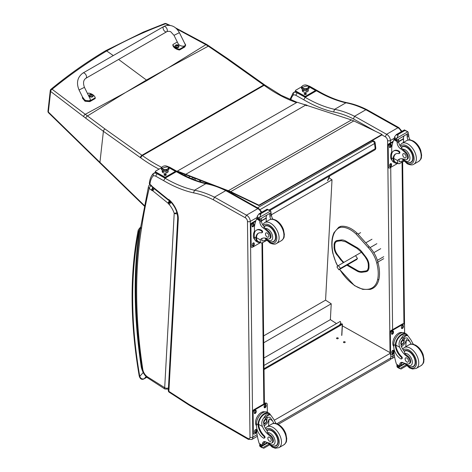 <?xml version="1.0" encoding="UTF-8"?>
<svg xmlns="http://www.w3.org/2000/svg" width="472" height="472" viewBox="0 0 472 472"><rect width="100%" height="100%" fill="white"/><g stroke="black" fill="none" stroke-linecap="round" stroke-linejoin="round"><path stroke-width="0.71" d="M167.436 68.322L147.069 80.494A80.199 46.303 -120 0 1 146.438 80.045L168.132 67.939L205.875 44.663L176.764 28.951M297.065 102.318L281.164 95.297L264.662 84.901A2 1.015 125.4 0 0 263.665 85.001L141.96 155.27L104.973 128.962L85.255 114.301L125.399 92.612L146.438 80.045L118.602 59.437M113.268 55.578L106.684 50.946L105.551 50.758L143.346 32.096L164.675 23.6A2 1.18 69.2 0 1 164.675 23.6A2 1.18 69.2 0 1 165.548 23.765A2 0.944 -65.8 0 1 166.203 23.647A2 0.944 -65.8 0 1 166.221 23.653M105.527 50.769L105.539 50.769C86.942 61.814 68.764 74.635 51 89.232A2 1.109 51 0 1 52.109 89.255A2 1.286 129.1 0 0 50.646 91.444L83.662 116.625A78.275 35.542 56.6 0 1 85.81 118.248L103.397 131.31L140.385 157.613A78.051 45.064 60 0 1 140.827 157.937A143.718 82.972 -120 0 0 159.023 169.147M307.437 105.586L307.414 105.557A2 0.661 135.7 0 0 306.487 105.728A2 1.156 -120 0 0 305.567 105.156A2 1.44 -77.2 0 1 306.422 105.002L303.142 104.188M209.243 46.049A2 0.956 123.1 0 0 209.226 46.032A2 0.956 123.1 0 0 208.294 46.179L205.875 44.663A2 1.003 121 0 1 206.795 44.515L175.649 27.925M104.973 128.962A2 1.015 -54.6 0 0 103.397 131.31L99.934 162.338L48.35 112.011A2 1.109 135.6 0 0 48.533 112.755L48.533 112.755A2 1.109 135.6 0 0 48.557 112.778M82.919 73.054L163.695 26.55A3.003 1.729 60.1 0 1 163.873 26.473A3.003 1.729 60.1 0 1 166.775 28.432A3.003 1.729 60.1 0 1 166.693 31.754A3.003 1.729 60.1 0 1 166.522 31.831A3.003 1.729 60.1 0 1 163.613 29.872A3.003 1.729 60.1 0 1 163.695 26.55A3.003 1.729 60.1 0 1 163.873 26.473A3.003 1.729 60.1 0 1 166.775 28.432A3.003 1.729 60.1 0 1 166.693 31.754L85.916 78.258A3.003 1.729 60.1 0 0 85.998 74.936A3.003 1.729 60.1 0 0 83.09 72.971A3.003 1.729 60.1 0 0 82.919 73.054C77.396 77.201 76.11 82.848 79.06 89.999L84.441 87.338L90.069 98.713C91.775 101.84 84.523 101.38 83.149 98.276L79.06 89.999M87.574 93.668L88.594 93.084A8.254 5.257 -174.2 0 1 95.255 97.787L89.94 100.849L85.113 100.501L82.523 97.008M82.458 97.309L82.382 98.076L85.037 101.268L89.863 101.616L95.179 98.554L95.255 97.787M184.298 42.598L185.708 45.017L184.888 46.185L179.572 49.247A8.254 5.257 -174.2 0 1 172.911 44.539L177.307 42.008M174.009 35.335L178.103 43.613C179.472 46.716 186.723 47.182 185.018 44.055L179.389 32.674L174.009 35.335L170.87 31.913C170.575 31.294 167.536 31.069 166.693 31.754M172.911 44.539L172.835 45.306A8.254 5.257 5.8 0 0 179.496 50.014L184.812 46.952L185.708 45.017M179.572 49.247L179.496 50.014M93.173 95.899A1.971 1.257 -174.2 0 1 93.173 96.04A1.971 1.257 -174.2 0 1 91.09 97.09A1.971 1.257 -174.2 0 1 89.255 95.645A1.971 1.257 -174.2 0 1 89.285 95.503M89.468 94.913A1.971 1.257 5.8 0 0 89.285 95.362L89.916 94.477A1.894 1.209 -174.2 0 1 90.099 94.388L89.916 94.477A1.894 1.209 -174.2 0 0 89.916 96.188A1.894 1.209 -174.2 0 0 92.589 96.353A1.894 1.209 -174.2 0 0 92.6 94.636A1.894 1.209 -174.2 0 1 92.6 94.636L93.202 95.757A1.971 1.257 5.8 0 0 93.108 95.279M91.922 95.48A0.973 0.619 -174.2 0 0 92.07 95.391L92.123 95.403A2.561 1.611 -115.8 0 0 91.786 95.02L91.792 94.671A2.561 1.156 -51.2 0 1 92.129 94.577A1.044 0.667 5.8 0 0 91.951 94.453A2.561 1.451 121.3 0 0 91.592 94.53L91.049 94.494A2.561 1.617 -116.2 0 0 90.665 94.376L90.712 94.435A0.973 0.619 -174.2 0 0 90.583 94.506M91.745 95.285L91.792 94.671M90.665 94.376A1.044 0.667 5.8 0 0 90.488 94.477A2.561 1.322 56.6 0 1 90.848 94.612L90.848 94.96A2.561 1.44 121 0 0 90.482 95.303A1.044 0.667 5.8 0 0 90.659 95.427A2.561 1.162 -50.9 0 1 91.043 95.102L91.592 95.132A2.561 1.333 56.2 0 1 91.946 95.509A1.044 0.667 5.8 0 0 92.123 95.403M90.848 94.612L90.836 95.261M90.836 95.226L90.83 95.645M178.912 46.539A1.971 1.257 -174.2 0 1 178.912 46.681A1.971 1.257 -174.2 0 1 176.829 47.737A1.971 1.257 -174.2 0 1 174.994 46.285A1.971 1.257 -174.2 0 1 175.023 46.144M178.912 46.681L178.333 45.282A1.894 1.209 -174.2 0 1 178.327 46.993A1.894 1.209 -174.2 0 1 175.655 46.828A1.894 1.209 -174.2 0 1 175.667 45.117A1.894 1.209 -174.2 0 1 175.838 45.029L175.023 46.002A1.971 1.257 5.8 0 0 176.858 47.448A1.971 1.257 5.8 0 0 178.941 46.398A1.971 1.257 5.8 0 0 178.847 45.92M177.661 46.12A0.973 0.619 -174.2 0 0 177.808 46.032L177.861 46.049A2.561 1.611 -115.8 0 0 177.525 45.66L177.531 45.312A2.561 1.156 -51.2 0 1 177.867 45.218A1.044 0.667 5.8 0 0 177.69 45.1A2.561 1.451 121.3 0 0 177.33 45.17L176.788 45.135A2.561 1.617 -116.2 0 0 176.404 45.017L176.451 45.076A0.973 0.619 -174.2 0 0 176.322 45.147M177.484 45.926L177.531 45.312M176.404 45.017A1.044 0.667 5.8 0 0 176.227 45.117A2.561 1.322 56.6 0 1 176.587 45.253L176.581 45.601A2.561 1.44 121 0 0 176.221 45.943A1.044 0.667 5.8 0 0 176.398 46.067A2.561 1.162 -50.9 0 1 176.782 45.743L177.33 45.778A2.561 1.333 56.2 0 1 177.684 46.15A1.044 0.667 5.8 0 0 177.861 46.049M176.587 45.253L176.575 45.908M176.575 45.867L176.569 46.285M371.777 140.762L372.933 141.228A2 1.316 -68.2 0 1 373.895 141.11L372.29 140.467M375.134 142.721A2 0.968 173 0 1 374.55 143.529L375.187 148.745A2 0.968 -7 0 0 375.777 147.937L375.134 142.721A2 2 0 0 0 373.895 141.11M269.028 210.034L375.187 148.745A2 1.156 60 0 1 374.792 149.919A2 2 0 0 0 375.777 147.937M257.559 207.839L372.933 141.228A2 1.156 60 0 1 374.55 143.529L260.196 209.544M263.978 365.458L340.277 321.408L340.861 323.072L339.421 325.173M341.846 335.262L342.442 324.175A0.496 0.301 -176.9 0 0 342.294 323.945L341.592 323.922L264.013 368.709L339.108 325.35M329.002 177.832L332.011 179.779L325.574 300.145L331.226 303.797L330.376 319.632L336.495 323.591M332.011 179.779L271.483 214.725M263.889 358.024L330.376 319.632M263.712 342.778L331.226 303.797M263.63 335.905L325.574 300.145M338.017 337.928A0.873 0.501 179.3 0 1 338.276 338.276A0.873 0.501 179.3 0 1 337.403 338.784A0.873 0.501 179.3 0 1 336.524 338.294A0.873 0.501 179.3 0 1 337.061 337.828A0.873 0.501 179.3 0 1 338.017 337.928M344.943 341.817A0.873 0.501 179.3 0 1 345.203 342.165A0.873 0.501 179.3 0 1 344.33 342.672A0.873 0.501 179.3 0 1 343.451 342.188A0.873 0.501 179.3 0 1 343.988 341.716A0.873 0.501 179.3 0 1 344.943 341.817M278.203 424.363L389.972 359.835A4 2.313 -120 0 0 390.804 357.959L276.816 423.767M390.031 352.619L342.637 325.999L342.336 326.17M390.763 354.566L390.804 357.959M274.291 420.257L390.037 353.428M351.475 119.953A32.019 18.538 60.1 0 1 353.805 120.926L382.031 134.431L258.921 205.172L230.69 191.667A32.019 18.538 60.1 0 0 228.359 190.7L351.475 119.953L297.177 102.247L177.366 171.094L217.043 186.375M220.931 187.868L227.191 190.281L227.256 190.723L226.654 190.487M211.427 184.623L186.475 175.018M185.325 174.575L177.431 171.537L177.366 171.094M382.031 134.431L382.06 134.856L258.951 205.597L230.737 192.104A32.019 18.538 60.1 0 0 228.413 191.13L227.256 190.723M258.921 205.172L258.951 205.597M228.359 190.7L227.191 190.281M356.926 259.382L338.896 269.795L340.406 268.397L338.448 265.524L336.937 266.916L338.896 269.795M361.41 252.26L338.448 265.524M355.676 255.859L357.499 258.526L340.406 268.397M350.301 262.933L351.841 261.96L350.301 262.933M289.932 99.539L293.147 92.89L295.655 91.361L293.49 92.612A8.006 4.62 -120 0 0 293.49 92.612L293.171 95.108A6.006 3.469 60 0 1 296.027 95.421L303.756 99.763L305.166 97.309L316.488 90.771L317.491 90.677C327.515 96.553 337.273 100.548 346.772 102.66L345.923 102.807A110.654 63.891 60 0 1 365.853 109.752L354.543 116.277L353.445 118.909L375.517 131.316M398.905 127.652L367.11 109.781L365.865 109.74L397.908 127.759L398.923 127.664M401.259 131.729A5.003 2.891 60 0 0 397.908 127.759L386.592 134.29L354.543 116.277A110.654 63.891 -120 0 0 334.601 109.345L345.923 102.807A136.939 79.06 -120 0 1 316.488 90.771L308.812 86.465M381.936 134.927L385.246 136.786L386.592 134.29A5.003 2.891 -120 0 1 390.403 140.514A2 1.139 179.3 0 1 387.571 140.538L387.636 145.925M303.756 99.763A138.939 80.216 -120 0 0 333.621 111.97L334.601 109.345A136.939 79.06 60 0 1 305.166 97.309L297.419 92.96A8.006 4.62 -120 0 0 293.495 92.606M377.759 262.751L377.789 262.355L377.759 262.751L376.727 262.969A20.969 12.107 60 0 0 368.101 247.434L369.163 246.821L368.838 246.685M357.499 258.526L355.864 259.995M149.807 184.794L149.807 184.794A2.802 1.617 60 0 1 149.866 184.764L149.807 184.794A2.802 2.802 0 0 0 148.485 186.564A2.802 1.959 13.7 0 0 149.223 188.363L151.3 190.045A4.437 2.561 -120 0 0 152.238 190.647L152.963 187.697M171.029 202.199L169.259 204.582A16.213 9.357 60 0 1 174.209 213.279A2.802 0.726 -19 0 0 176.923 212.636M170.781 201.933L168.374 203.668A4.213 2.431 -120 0 0 169.259 204.582M152.804 187.561L151.3 190.045M150.946 185.673A2.802 1.268 129 0 0 149.223 188.363A638.008 368.355 60 0 0 141.447 228.855L140.656 227.274C133.806 270.344 134.255 317.473 142.001 368.661A2.802 1.28 -8.7 0 0 142.792 369.381A479.522 276.852 60 0 1 141.447 228.855M152.238 190.647A1.799 1.038 60 0 1 152.48 190.658L153.052 187.762M152.48 190.658A0.82 0.472 60 0 1 152.763 190.812L154.356 188.21M152.763 190.812A0.826 0.478 60 0 1 152.81 190.853L154.444 188.275M152.81 190.853L167.967 203.125L169.43 200.641M167.967 203.125A1.062 0.614 60 0 1 168.073 203.214L169.66 200.836M168.073 203.214A0.643 0.372 60 0 1 168.209 203.349L170.203 201.343M163.654 180.652A138.939 80.216 -120 0 0 193.52 192.859L194.499 190.234A136.939 79.06 60 0 1 165.064 178.198L157.323 173.849A8.006 4.62 -120 0 0 153.394 173.495L155.553 172.245L153.394 173.495A8.006 4.62 -120 0 0 153.388 173.501L153.07 175.997A6.006 3.469 60 0 1 155.925 176.31L163.654 180.652L165.064 178.198L176.386 171.66L177.389 171.566C187.413 177.442 197.172 181.437 206.671 183.543L205.822 183.697A110.654 63.891 60 0 1 225.752 190.635L214.441 197.166L213.344 199.792L245.145 217.669L246.49 215.179L214.441 197.166A110.654 63.891 -120 0 0 194.499 190.234L205.822 183.697A136.939 79.06 -120 0 1 176.386 171.66L168.71 167.353M258.803 208.541L226.873 190.617L225.763 190.629L257.812 208.642L258.821 208.547M261.158 212.618A5.003 2.891 60 0 0 257.812 208.642L246.49 215.179A5.003 2.891 -120 0 1 250.302 221.397A2 1.139 179.3 0 1 247.47 221.421L249.989 437.172A3.003 1.735 60 0 1 247.865 438.429L189.508 404.687A24.019 13.865 60 0 1 188.051 403.772L168.882 391.365A2 1.086 122.9 0 0 169.212 392.226L188.363 404.628L188.051 403.772M168.303 390.438L168.303 390.438A2 1.221 3.1 0 0 168.882 391.365L178.28 219.091L177.696 218.182L168.303 390.438A2 2 0 0 0 169.212 392.226M178.28 219.091A17.01 9.823 -120 0 0 169.354 199.957L169.507 200.694L169.242 200.517M169.354 199.957A3.463 2 -120 0 0 168.162 199.367L169.194 200.517M168.162 199.367A1.853 1.068 60 0 1 168.032 199.272L168.764 200.393M168.032 199.272A5.694 3.286 60 0 1 167.825 199.113L152.539 186.741L152.745 187.514L152.391 187.242L149.943 184.251A2 0.903 129 0 0 150.096 184.989L150.916 185.649M152.539 186.741A5.694 3.286 60 0 1 152.232 186.499L152.385 187.237M152.232 186.499A1.487 0.861 60 0 1 152.173 186.452A1.487 0.861 60 0 1 152.049 186.334L151.866 186.735M153.382 173.501L153.052 173.779C150.975 176.245 149.748 179.395 149.37 183.23L149.37 183.23A2 1.274 5.7 0 0 149.943 184.251A28.019 16.178 60 0 1 153.07 175.997M141.753 367.039L141.281 367.068L141.789 367.275M140.65 227.315L139.364 230.289L140.326 229.368M146.827 377.228L144.178 378.756C142.066 379.352 140.591 378.556 139.759 376.373A2 0.879 170.2 0 1 139.199 375.895L139.199 375.895C140.095 378.992 141.7 379.995 144.013 378.898A2 1.156 60 0 1 144.007 378.898L146.857 377.252M138.815 231.304A2 1.475 -159.6 0 1 138.355 229.787L138.107 230.672A2 1.363 11 0 0 138.656 231.876A6.006 3.469 60 0 1 138.815 231.304A8.602 4.968 60 0 1 139.364 230.289A482.325 278.468 -120 0 0 141.281 367.068A16.962 9.794 -120 0 0 143.199 372.55L143.234 372.538M138.656 231.876A425.29 245.54 60 0 0 139.759 376.373L143.199 372.55L143.399 372.862M411.153 344.147A13.953 8.053 60 0 1 409.767 341.451L407.147 337.934L403.926 338.105L401.111 341.581L401.283 346.348A13.953 8.053 60 0 0 404.368 351.522L404.787 353.487A13.953 8.053 60 0 0 407.826 356.094L407.088 356.519A13.953 8.053 60 0 1 399.701 347.262C398.527 344.165 398.958 341.327 400.999 338.748L402.999 335.757L406.711 335.45L400.999 338.748M406.711 335.45L408.032 335.857L411.348 340.536A13.953 8.053 -120 0 0 413.425 344.324M394.096 353.434L392.037 354.619A2 1.168 -60.7 0 1 391.04 354.72A2 1.168 -60.7 0 1 390.604 353.793L390.368 333.232A2 1.168 -60.7 0 1 391.76 330.766L403.082 324.234A2 1.168 -60.7 0 1 404.079 324.134A2 1.168 -60.7 0 1 404.516 325.06L404.61 332.972A9.08 5.31 119.3 0 0 397.619 335.444A9.08 5.31 119.3 0 0 393.754 344.601L393.784 346.885A9.823 5.67 -120 0 0 400.822 358.862A1.257 0.726 -120 0 0 401.436 358.915A1.257 0.726 -120 0 0 401.064 356.985A11.346 6.549 -120 0 1 395.335 345.486L393.754 344.601M401.436 358.915L402.032 358.572A1.257 0.726 60 0 0 401.654 356.643A11.346 6.549 60 0 1 395.925 345.144L395.925 344.554L395.329 344.902L395.335 345.486M395.329 344.902A9.08 5.31 -60.7 0 1 399.406 336.082A9.08 5.31 -60.7 0 1 406.185 333.857A9.08 5.31 -60.7 0 1 407.719 335.686M401.702 362.337A5.145 2.974 60 0 0 401.312 363.835A28.361 16.378 60 0 0 401.288 365.163A0.944 0.543 60 0 1 401.094 365.605L399.737 366.39L396.486 364.225A42.551 24.568 60 0 1 394.073 353.221L394.026 349.014M405.997 365.015L399.731 368.632L399.046 367.464A3.369 1.947 60 0 1 399.141 367.033L396.881 365.499L397.507 365.139M396.881 365.499L396.828 365.735A3.369 1.947 60 0 1 396.934 366.278L397.341 367.287L399.731 368.632M395.925 344.554A8.236 4.82 -60.7 0 1 399.642 336.589A8.236 4.82 -60.7 0 1 405.772 334.589L408.032 335.857M405.849 346.672A53.779 31.052 60 0 1 406.522 339.628L404.823 343.563L401.477 346.784M404.398 337.869A5.994 3.51 -60.7 0 1 404.079 340.719M402.061 344.324A5.994 3.51 -60.7 0 1 400.946 345.374M402.988 338.79A4 2.342 -60.7 0 1 402.999 339.793M402.882 362.596L401.336 363.487M393.465 339.722L393.99 338.471M407.088 356.519A4.413 2.549 60 0 1 409.767 360.413A4.413 2.549 60 0 1 409.041 363.788A4.413 2.549 60 0 1 407.973 363.977A22.06 12.738 60 0 1 403.005 362.649A5.145 2.974 60 0 0 400.787 362.579A5.145 2.974 60 0 0 399.725 364.75A28.361 16.378 60 0 0 399.707 366.036A1.003 0.602 -58.8 0 0 399.707 366.077L401.288 365.163M393.778 346.536A8.236 4.82 -60.7 0 1 394.639 337.262A8.236 4.82 -60.7 0 1 402.197 332.63M391.04 354.72L390.474 354.401A2 1.168 -60.7 0 1 390.037 353.475L389.801 332.913A2 1.168 -60.7 0 1 391.194 330.453L402.516 323.916A2 1.168 -60.7 0 1 403.513 323.816L404.079 324.134M401.43 327.875L401.424 327.055A1.375 0.802 -60.7 0 1 402.008 325.662A1.375 0.802 -60.7 0 1 403.07 325.291A1.375 0.802 -60.7 0 1 403.371 325.928L403.377 326.754A1.375 0.802 -60.7 0 1 402.793 328.14A1.375 0.802 -60.7 0 1 401.731 328.512A1.375 0.802 -60.7 0 1 401.43 327.875M391.524 333.598L391.518 332.772A1.375 0.802 -60.7 0 1 392.102 331.385A1.375 0.802 -60.7 0 1 393.164 331.014A1.375 0.802 -60.7 0 1 393.465 331.651L393.471 332.471A1.375 0.802 -60.7 0 1 392.887 333.857A1.375 0.802 -60.7 0 1 391.825 334.235A1.375 0.802 -60.7 0 1 391.524 333.598M391.754 352.926L391.742 352.1A1.375 0.802 -60.7 0 1 392.326 350.714A1.375 0.802 -60.7 0 1 393.388 350.342A1.375 0.802 -60.7 0 1 393.689 350.979L393.695 351.799A1.375 0.802 -60.7 0 1 393.111 353.192A1.375 0.802 -60.7 0 1 392.049 353.563A1.375 0.802 -60.7 0 1 391.754 352.926M402.728 325.237A1.375 0.802 -60.7 0 1 402.805 325.609L402.811 326.435A1.375 0.802 -60.7 0 1 401.507 328.252M392.822 330.955A1.375 0.802 -60.7 0 1 392.899 331.332L392.905 332.152A1.375 0.802 -60.7 0 1 391.601 333.969M393.052 350.283A1.375 0.802 -60.7 0 1 393.123 350.661L393.135 351.481A1.375 0.802 -60.7 0 1 391.825 353.304M401.235 342.519A1.888 1.103 119.3 0 0 402.114 340.955M401.171 343.014A1.888 1.103 119.3 0 0 401.578 343.852A1.888 1.103 119.3 0 0 403.466 342.743A1.888 1.103 119.3 0 0 403.43 340.554A1.888 1.103 119.3 0 0 402.504 340.642M401.171 343.103A2.047 1.198 119.3 0 0 402.646 343.94A2.047 1.198 119.3 0 0 404.061 341.398A2.047 1.198 119.3 0 0 402.557 340.607A2.047 1.198 119.3 0 0 401.171 343.079A2.047 1.198 119.3 0 0 401.171 343.103M401.07 343.162A2.189 1.28 119.3 0 0 402.681 344.041A2.189 1.28 119.3 0 0 404.162 341.398A2.189 1.28 119.3 0 0 402.604 340.459A2.189 1.28 119.3 0 0 401.07 343.162M404.162 341.339A2.342 1.375 119.3 0 0 404.162 341.274A2.342 1.375 119.3 0 0 403.654 340.159A2.342 1.375 119.3 0 0 401.843 340.796A2.342 1.375 119.3 0 0 400.846 343.162A2.342 1.375 119.3 0 0 401.353 344.247A2.342 1.375 119.3 0 0 402.575 344.106A2.342 1.375 119.3 0 0 402.628 344.07M404.126 351.203A9.003 5.198 60 0 1 404.622 350.849A9.003 5.198 60 0 1 409.035 351.245A9.003 5.198 60 0 1 414.988 359.174A9.003 5.198 60 0 1 413.625 366.443A9.003 5.198 60 0 1 411.549 366.844M407.826 356.094A4.413 2.549 60 0 1 410.498 359.988A4.413 2.549 60 0 1 409.779 363.363L409.041 363.788M406.834 361.959A2.401 1.387 -120 0 0 408.009 362.065A2.401 1.387 -120 0 0 408.009 359.292A2.401 1.387 -120 0 0 405.607 357.9A2.401 1.387 -120 0 0 405.247 359.841A2.401 1.387 -120 0 0 406.834 361.959M397.471 163.336A9.08 5.31 -60.7 0 1 395.111 162.976A9.08 5.31 -60.7 0 1 393.164 159.329L393.76 158.981A8.236 4.82 -60.7 0 0 395.524 162.244L398.958 163.837L403.826 161.029M397.784 163.513L397.524 160.551A13.953 8.053 60 0 1 398.875 159.383A13.953 8.053 60 0 1 404.793 159.53A4.413 2.549 60 0 0 406.657 159.571A4.413 2.549 60 0 0 405.507 152.969L406.244 152.544A4.413 2.549 60 0 1 407.395 159.147L406.657 159.571M399.713 159.005A13.953 8.053 -120 0 0 399.106 159.636L399.094 161.678L401.867 161.253L403.171 160.291M393.164 159.329L393.152 158.775A11.346 6.549 -120 0 1 395.495 154.019A11.346 6.549 -120 0 1 398.687 153.601A1.257 0.726 -120 0 0 399.041 153.559A1.257 0.726 -120 0 0 399.235 152.544A1.257 0.726 -120 0 0 398.403 151.435A9.823 5.67 -120 0 0 393.583 151.005A9.823 5.67 -120 0 0 391.553 155.607L391.577 157.89A9.08 5.31 119.3 0 0 393.554 162.102L395.111 162.976M398.958 163.837L403.973 161.188M391.748 153.725L391.683 148.155A42.551 24.568 60 0 1 393.866 139.73L394.273 139.216M405.507 152.969A22.06 12.738 60 0 0 400.51 148.704A5.145 2.974 60 0 1 397.135 142.863A28.361 16.378 60 0 1 397.088 141.541A1.003 0.608 -59 0 1 397.088 141.494L397.117 139.936M397.088 141.494L398.669 140.579A0.944 0.543 -120 0 0 398.055 139.464M396.445 140.396L394.185 138.868A3.369 1.947 -120 0 0 394.273 138.432L394.651 136.656L396.498 134.502L397.943 134.514L398.073 135.387L397.041 137.995L407.867 131.747L408.28 132.756A3.369 1.947 -120 0 0 408.38 133.299L396.445 140.396L408.38 133.299M404.416 129.936L407.867 131.747L404.539 130.355L404.416 129.936L405.985 130.821M393.583 151.005L394.179 150.656A9.823 5.67 60 0 1 398.999 151.093A1.257 0.726 60 0 1 399.825 152.196A1.257 0.726 60 0 1 399.637 153.211L399.041 153.559M393.76 158.981L393.748 158.433A11.346 6.549 60 0 1 395.801 153.86M398.71 141.718L403.631 138.874A53.779 31.052 -120 0 0 403.454 142.461M403.265 138.674L403.631 138.874M398.692 141.435L403.236 138.809A38.138 22.019 -120 0 1 403.938 136.072M398.669 140.579A28.361 16.378 -120 0 0 398.722 141.948A5.145 2.974 -120 0 0 401.672 147.476L401.619 148.06L402.592 149.229A22.06 12.738 60 0 1 406.244 152.544M394.273 138.432L396.392 139.624L397.041 137.995M391.288 153.011L391.725 151.872M396.392 139.624A3.369 1.947 -120 0 0 396.492 140.166M396.173 134.667L398.073 135.387M408.097 140.042A5.145 2.974 -120 0 1 407.2 137.057A28.361 16.378 -120 0 1 407.147 135.682L408.734 134.768A1.003 0.566 -62.5 0 1 408.734 134.815A28.361 16.378 -120 0 0 408.787 136.142A5.145 2.974 -120 0 0 410.174 139.948M408.734 134.768L407.478 134.024M407.147 135.682A0.944 0.543 -120 0 0 406.534 134.573M391.99 160.209A8.236 4.82 -60.7 0 1 390.609 156.669A8.236 4.82 -60.7 0 1 391.725 151.943M397.63 163.424L389.86 167.908A2 1.168 -60.7 0 1 388.863 168.008A2 1.168 -60.7 0 1 388.426 167.082L388.185 146.521A2 1.168 -60.7 0 1 389.583 144.06L392.922 142.131M391.512 164.268L391.518 165.088A1.375 0.802 -60.7 0 1 390.934 166.48A1.375 0.802 -60.7 0 1 389.872 166.852A1.375 0.802 -60.7 0 1 389.571 166.215L389.565 165.389A1.375 0.802 -60.7 0 1 390.149 164.002A1.375 0.802 -60.7 0 1 391.211 163.631A1.375 0.802 -60.7 0 1 391.512 164.268L390.946 163.949L390.952 164.769A1.375 0.802 -60.7 0 1 389.648 166.592M391.282 144.939L391.294 145.76A1.375 0.802 -60.7 0 1 390.71 147.152A1.375 0.802 -60.7 0 1 389.648 147.524A1.375 0.802 -60.7 0 1 389.347 146.886L389.341 146.06A1.375 0.802 -60.7 0 1 389.925 144.674A1.375 0.802 -60.7 0 1 390.987 144.302A1.375 0.802 -60.7 0 1 391.282 144.939L390.722 144.621L390.727 145.441A1.375 0.802 -60.7 0 1 389.424 147.264M388.863 168.008L388.297 167.696A2 1.168 -60.7 0 1 387.86 166.763L387.618 146.202A2 1.168 -60.7 0 1 389.017 143.742L393.206 141.323M390.869 163.572A1.375 0.802 -60.7 0 1 390.946 163.949M390.645 144.243A1.375 0.802 -60.7 0 1 390.722 144.621M409.165 162.633A9.003 5.198 -120 0 0 411.242 162.232A9.003 5.198 -120 0 0 411.248 151.831A9.003 5.198 -120 0 0 402.238 146.633A9.003 5.198 -120 0 0 401.448 147.293M404.404 153.795A2.401 1.387 -120 0 0 403.224 153.689A2.401 1.387 -120 0 0 403.224 156.462A2.401 1.387 -120 0 0 405.625 157.849A2.401 1.387 -120 0 0 405.991 155.907A2.401 1.387 -120 0 0 404.404 153.795M273.878 423.396A13.953 8.053 60 0 1 272.491 420.705L269.872 417.183L266.656 417.36L263.842 420.835L264.013 425.602A13.953 8.053 60 0 0 267.099 430.771L267.518 432.736A13.953 8.053 60 0 0 270.556 435.349L269.819 435.774A13.953 8.053 60 0 1 262.432 426.517C261.258 423.419 261.689 420.582 263.73 417.997L265.73 415.006L269.435 414.705L263.73 417.997M269.435 414.705L270.763 415.112L274.079 419.791A13.953 8.053 -120 0 0 276.155 423.573M264.167 438.169L264.762 437.827A1.257 0.726 60 0 0 264.385 435.898A11.346 6.549 60 0 1 258.656 424.399L258.656 423.809L258.06 424.151A9.08 5.31 -60.7 0 1 262.137 415.336A9.08 5.31 -60.7 0 1 268.91 413.112L267.353 412.233A9.08 5.31 119.3 0 0 260.349 414.693A9.08 5.31 119.3 0 0 256.485 423.856L256.514 426.139A9.823 5.67 -120 0 0 263.553 438.11A1.257 0.726 -120 0 0 264.167 438.169A1.257 0.726 -120 0 0 263.789 436.24A11.346 6.549 -120 0 1 258.06 424.741L256.485 423.856M258.06 424.151L258.06 424.741M268.91 413.112A9.08 5.31 -60.7 0 1 270.45 414.935M264.432 441.591A5.145 2.974 60 0 0 264.037 443.084A28.361 16.378 60 0 0 264.019 444.417A0.944 0.543 60 0 1 263.824 444.86L262.467 445.645L259.211 443.479A42.551 24.568 60 0 1 256.803 432.47L256.75 428.263M268.727 444.264L262.462 447.881L261.777 446.718A3.369 1.947 60 0 1 261.872 446.282L259.612 444.754L260.231 444.394M259.612 444.754L259.559 444.984A3.369 1.947 60 0 1 259.665 445.527L260.072 446.541L262.462 447.881M258.656 423.809A8.236 4.82 -60.7 0 1 262.373 415.844A8.236 4.82 -60.7 0 1 268.503 413.844L270.763 415.112M268.574 425.927A53.779 31.052 60 0 1 269.252 418.882L267.547 422.818L264.208 426.033M267.128 417.124A5.994 3.51 -60.7 0 1 266.81 419.974M264.786 423.573A5.994 3.51 -60.7 0 1 263.671 424.629M265.718 418.044A4 2.342 -60.7 0 1 265.73 419.047M265.612 441.845L264.066 442.742M256.196 418.977L256.715 417.726M269.819 435.774A4.413 2.549 60 0 1 272.491 439.668A4.413 2.549 60 0 1 271.772 443.037A4.413 2.549 60 0 1 270.698 443.226A22.06 12.738 60 0 1 265.736 441.904A5.145 2.974 60 0 0 263.518 441.833A5.145 2.974 60 0 0 262.456 443.999A28.361 16.378 60 0 0 262.432 445.285A1.003 0.602 -58.8 0 0 262.438 445.332L264.019 444.417M256.508 425.785A8.236 4.82 -60.7 0 1 257.37 416.516A8.236 4.82 -60.7 0 1 264.922 411.885M256.827 432.688L254.768 433.874A2 1.168 -60.7 0 1 253.771 433.974L253.204 433.656A2 1.168 -60.7 0 1 252.768 432.73L252.526 412.168A2 1.168 -60.7 0 1 253.924 409.702L265.246 403.165A2 1.168 -60.7 0 1 266.243 403.064L266.81 403.383A2 1.168 -60.7 0 1 267.246 404.315L267.341 412.227M253.771 433.974A2 1.168 -60.7 0 1 253.334 433.048L253.092 412.481A2 1.168 -60.7 0 1 254.491 410.021L265.813 403.483A2 1.168 -60.7 0 1 266.81 403.383M264.161 407.129L264.155 406.303A1.375 0.802 -60.7 0 1 264.739 404.917A1.375 0.802 -60.7 0 1 265.801 404.545A1.375 0.802 -60.7 0 1 266.096 405.183L266.108 406.003A1.375 0.802 -60.7 0 1 265.524 407.395A1.375 0.802 -60.7 0 1 264.462 407.767A1.375 0.802 -60.7 0 1 264.161 407.129M254.255 412.847L254.249 412.026A1.375 0.802 -60.7 0 1 254.833 410.634A1.375 0.802 -60.7 0 1 255.895 410.262A1.375 0.802 -60.7 0 1 256.19 410.9L256.202 411.726A1.375 0.802 -60.7 0 1 255.617 413.112A1.375 0.802 -60.7 0 1 254.555 413.484A1.375 0.802 -60.7 0 1 254.255 412.847M254.479 432.175L254.473 431.355A1.375 0.802 -60.7 0 1 255.057 429.968A1.375 0.802 -60.7 0 1 256.119 429.591A1.375 0.802 -60.7 0 1 256.42 430.228L256.426 431.054A1.375 0.802 -60.7 0 1 255.842 432.44A1.375 0.802 -60.7 0 1 254.78 432.812A1.375 0.802 -60.7 0 1 254.479 432.175M265.459 404.486A1.375 0.802 -60.7 0 1 265.529 404.864L265.541 405.684A1.375 0.802 -60.7 0 1 264.237 407.507M255.553 410.209A1.375 0.802 -60.7 0 1 255.623 410.581L255.635 411.407A1.375 0.802 -60.7 0 1 254.331 413.224M255.777 429.538A1.375 0.802 -60.7 0 1 255.853 429.915L255.859 430.735A1.375 0.802 -60.7 0 1 254.555 432.553M263.966 421.773A1.888 1.103 119.3 0 0 264.845 420.21M263.901 422.269A1.888 1.103 119.3 0 0 264.308 423.101A1.888 1.103 119.3 0 0 266.196 421.998A1.888 1.103 119.3 0 0 266.161 419.809A1.888 1.103 119.3 0 0 265.229 419.897M263.895 422.351A2.047 1.198 119.3 0 0 265.376 423.195A2.047 1.198 119.3 0 0 266.792 420.652A2.047 1.198 119.3 0 0 265.288 419.862A2.047 1.198 119.3 0 0 263.895 422.328A2.047 1.198 119.3 0 0 263.895 422.351M263.801 422.411A2.189 1.28 119.3 0 0 265.406 423.29A2.189 1.28 119.3 0 0 266.892 420.652A2.189 1.28 119.3 0 0 265.335 419.714A2.189 1.28 119.3 0 0 263.801 422.411M266.892 420.587A2.342 1.375 119.3 0 0 266.892 420.528A2.342 1.375 119.3 0 0 266.379 419.413A2.342 1.375 119.3 0 0 264.574 420.045A2.342 1.375 119.3 0 0 263.577 422.411A2.342 1.375 119.3 0 0 264.084 423.502A2.342 1.375 119.3 0 0 265.299 423.354A2.342 1.375 119.3 0 0 265.358 423.319M266.857 430.458A9.003 5.198 60 0 1 267.353 430.098A9.003 5.198 60 0 1 271.766 430.493A9.003 5.198 60 0 1 277.719 438.423A9.003 5.198 60 0 1 276.356 445.698A9.003 5.198 60 0 1 274.273 446.099M270.556 435.349A4.413 2.549 60 0 1 273.229 439.243A4.413 2.549 60 0 1 272.509 442.612L271.772 443.037M269.559 441.208A2.401 1.387 -120 0 0 270.739 441.314A2.401 1.387 -120 0 0 270.739 438.541A2.401 1.387 -120 0 0 268.338 437.155A2.401 1.387 -120 0 0 267.972 439.096A2.401 1.387 -120 0 0 269.559 441.208M260.202 242.59A9.08 5.31 -60.7 0 1 257.842 242.23A9.08 5.31 -60.7 0 1 255.895 238.578L256.491 238.236A8.236 4.82 -60.7 0 0 258.255 241.499L261.689 243.092L266.556 240.283M260.514 242.767L260.249 239.805A13.953 8.053 60 0 1 261.606 238.637A13.953 8.053 60 0 1 267.518 238.779A4.413 2.549 60 0 0 269.388 238.826A4.413 2.549 60 0 0 268.238 232.224L268.975 231.799A4.413 2.549 60 0 1 270.126 238.401L269.388 238.826M262.444 238.254A13.953 8.053 -120 0 0 261.836 238.891L261.824 240.932L264.591 240.508L265.901 239.546M255.895 238.578L255.883 238.03A11.346 6.549 -120 0 1 258.225 233.268A11.346 6.549 -120 0 1 261.417 232.855A1.257 0.726 -120 0 0 261.771 232.808A1.257 0.726 -120 0 0 261.96 231.793A1.257 0.726 -120 0 0 261.134 230.69A9.823 5.67 -120 0 0 256.314 230.253A9.823 5.67 -120 0 0 254.278 234.861L254.308 237.145A9.08 5.31 119.3 0 0 256.278 241.351L257.842 242.23M261.689 243.092L266.704 240.437M254.473 232.979L254.408 227.41A42.551 24.568 60 0 1 256.591 218.984L257.004 218.465M268.238 232.224A22.06 12.738 60 0 0 263.24 227.958A5.145 2.974 60 0 1 259.865 222.117A28.361 16.378 60 0 1 259.812 220.796A1.003 0.608 -59 0 1 259.818 220.743L259.848 219.185M259.818 220.743L261.399 219.828A0.944 0.543 -120 0 0 260.786 218.719M259.169 219.651L256.91 218.117A3.369 1.947 -120 0 0 257.004 217.686L257.382 215.905L259.228 213.757L260.668 213.769L260.798 214.642L259.771 217.25L270.598 210.996L271.005 212.011A3.369 1.947 -120 0 0 271.111 212.553L259.169 219.651L271.111 212.553M267.14 209.184L270.598 210.996L267.577 209.78L267.14 209.184L268.715 210.07M256.314 230.253L256.91 229.911A9.823 5.67 60 0 1 261.724 230.342A1.257 0.726 60 0 1 262.556 231.451A1.257 0.726 60 0 1 262.367 232.466L261.771 232.808M256.491 238.236L256.479 237.687A11.346 6.549 60 0 1 258.532 233.115M261.435 220.967L266.356 218.129A53.779 31.052 -120 0 0 266.184 221.716M265.996 217.922L266.356 218.129M261.423 220.689L265.966 218.064A38.138 22.019 -120 0 1 266.668 215.32M261.399 219.828A28.361 16.378 -120 0 0 261.453 221.203A5.145 2.974 -120 0 0 264.403 226.731L264.349 227.315L265.317 228.483A22.06 12.738 60 0 1 268.975 231.799M257.004 217.686L259.116 218.872L259.771 217.25M254.013 232.265L254.455 231.121M259.116 218.872A3.369 1.947 -120 0 0 259.222 219.415M267.181 209.137L258.898 213.922L260.798 214.642M270.828 219.297A5.145 2.974 -120 0 1 269.931 216.306A28.361 16.378 -120 0 1 269.878 214.937L271.465 214.022A1.003 0.566 -62.5 0 1 271.465 214.07A28.361 16.378 -120 0 0 271.512 215.391A5.145 2.974 -120 0 0 272.904 219.203M271.465 214.022L270.208 213.279M269.878 214.937A0.944 0.543 -120 0 0 269.264 213.822M254.721 239.463A8.236 4.82 -60.7 0 1 253.34 235.923A8.236 4.82 -60.7 0 1 254.455 231.197M260.355 242.679L252.591 247.163A2 1.168 -60.7 0 1 251.594 247.263A2 1.168 -60.7 0 1 251.157 246.337L250.915 225.775A2 1.168 -60.7 0 1 252.313 223.309L255.653 221.38M254.237 243.522L254.249 244.343A1.375 0.802 -60.7 0 1 253.665 245.729A1.375 0.802 -60.7 0 1 252.603 246.107A1.375 0.802 -60.7 0 1 252.302 245.464L252.296 244.643A1.375 0.802 -60.7 0 1 252.88 243.257A1.375 0.802 -60.7 0 1 253.942 242.879A1.375 0.802 -60.7 0 1 254.237 243.522L253.676 243.204L253.682 244.024A1.375 0.802 -60.7 0 1 252.378 245.841M254.013 224.188L254.024 225.014A1.375 0.802 -60.7 0 1 253.44 226.401A1.375 0.802 -60.7 0 1 252.378 226.772A1.375 0.802 -60.7 0 1 252.077 226.135L252.066 225.315A1.375 0.802 -60.7 0 1 252.656 223.929A1.375 0.802 -60.7 0 1 253.718 223.551A1.375 0.802 -60.7 0 1 254.013 224.188L253.446 223.875L253.458 224.696A1.375 0.802 -60.7 0 1 252.148 226.513M251.594 247.263L251.027 246.945A2 1.168 -60.7 0 1 250.591 246.018L250.349 225.457A2 1.168 -60.7 0 1 251.747 222.99L255.936 220.577M253.6 242.826A1.375 0.802 -60.7 0 1 253.676 243.204M253.375 223.498A1.375 0.802 -60.7 0 1 253.446 223.875M271.896 241.882A9.003 5.198 -120 0 0 273.972 241.487A9.003 5.198 -120 0 0 273.972 231.085A9.003 5.198 -120 0 0 264.969 225.887A9.003 5.198 -120 0 0 264.178 226.542M267.134 233.05A2.401 1.387 -120 0 0 265.954 232.944A2.401 1.387 -120 0 0 265.954 235.717A2.401 1.387 -120 0 0 268.356 237.103A2.401 1.387 -120 0 0 268.721 235.162A2.401 1.387 -120 0 0 267.134 233.05M306.068 93.462A1.127 0.643 179.3 0 1 306.18 94.3A1.127 0.643 179.3 0 1 304.481 94.382A1.127 0.643 179.3 0 1 304.387 94.323A1.127 0.643 179.3 0 1 304.481 93.48M304.782 85.025A1.003 0.572 179.3 0 1 305.809 85.025M301.413 86.942L295.726 90.223A1.003 0.572 179.3 0 0 295.437 90.63A1.003 0.572 179.3 0 0 295.726 91.031L304.57 95.999L304.576 96.376A1.003 0.572 -0.7 0 0 305.992 96.365L314.836 91.255A1.003 0.572 -0.7 0 0 315.131 90.848A1.003 0.572 -0.7 0 0 315.072 90.659M295.496 90.819A1.003 0.572 -0.7 0 0 295.437 91.013A1.003 0.572 -0.7 0 0 295.732 91.409L304.576 96.376M308.269 90.707A3.003 1.711 -0.7 0 0 307.773 89.951M302.77 90.01A3.003 1.711 -0.7 0 0 302.292 90.777M309.048 86.824L314.83 90.075A1.003 0.572 179.3 0 1 315.125 90.471A1.003 0.572 179.3 0 1 314.83 90.878L314.836 91.255M305.992 96.365L305.986 95.987A1.003 0.572 179.3 0 1 304.57 95.999M307.827 89.621A3.003 1.711 179.3 0 1 308.287 90.518A3.003 1.711 179.3 0 1 306.44 92.123A3.003 1.711 179.3 0 1 303.154 91.78A3.003 1.711 179.3 0 1 302.275 90.589A3.003 1.711 179.3 0 1 302.717 89.68M305.986 95.987L314.83 90.878M302.806 91.544A2.502 1.422 179.3 0 1 304.304 90.382M306.251 90.205A2.502 1.422 179.3 0 1 303.732 90.046A2.502 1.422 179.3 0 0 306.251 90.205L306.275 92.158L306.251 90.205A2.502 1.422 179.3 0 0 306.818 90.01A2.502 1.422 179.3 0 1 306.251 90.205M306.576 88.913A3.381 1.923 179.3 0 1 302.965 88.594A3.381 1.923 179.3 0 1 302.027 86.588A3.381 1.923 -0.7 0 0 302.965 88.594A3.381 1.923 -0.7 0 0 306.576 88.913A3.381 1.923 -0.7 0 0 308.44 86.512A3.381 1.923 179.3 0 1 306.576 88.913L306.735 90.028L306.576 88.913M306.523 88.541A3.251 1.853 179.3 0 1 301.986 86.889A3.251 1.853 179.3 0 1 303.95 85.166A3.251 1.853 179.3 0 1 308.487 86.813A3.251 1.853 179.3 0 1 306.523 88.541L306.529 88.848L306.523 88.541M301.997 87.043A3.251 1.853 -0.7 0 0 301.991 87.196A3.251 1.853 -0.7 0 0 306.529 88.848A3.251 1.853 -0.7 0 0 308.487 87.119A3.251 1.853 -0.7 0 0 308.476 86.966A3.251 1.853 179.3 0 1 305.26 89.007A3.251 1.853 179.3 0 1 301.997 87.043M302.251 87.609A10.006 7.576 -37.3 0 1 308.222 86.099A3.251 1.853 -0.7 0 0 303.95 85.166A3.251 1.853 -0.7 0 0 302.251 87.609A3.251 1.853 -0.7 0 0 306.523 88.541A3.251 1.853 -0.7 0 0 308.222 86.099A10.006 7.576 142.7 0 0 302.251 87.609M305.49 94.188L305.431 93.621L305.567 94.04M305.431 93.621L304.865 93.474L305.071 94.194M304.865 93.474A0.702 0.401 -0.7 0 0 304.7 93.574L305.054 93.792L304.747 94.04A0.661 0.378 179.3 0 0 304.888 94.123L305.691 94.111A0.702 0.401 -0.7 0 0 305.856 94.016L305.579 93.881M305.673 93.462A0.702 0.401 -0.7 0 1 305.844 93.556L305.502 93.78M306.251 93.845A0.979 0.555 179.3 0 1 306.257 93.91A0.979 0.555 179.3 0 1 306.08 94.241A0.979 0.555 179.3 0 1 305.98 94.306A0.979 0.555 179.3 0 1 304.487 94.258A0.979 0.555 179.3 0 1 304.304 93.934A0.979 0.555 179.3 0 1 304.31 93.869M305.98 94.176A0.979 0.555 179.3 0 1 304.912 94.311A0.979 0.555 179.3 0 1 304.304 93.804A0.979 0.555 179.3 0 1 305.272 93.238A0.979 0.555 179.3 0 1 306.257 93.78A0.979 0.555 179.3 0 1 305.98 94.176M165.967 174.345A1.127 0.643 179.3 0 1 166.079 175.189A1.127 0.643 179.3 0 1 164.38 175.271A1.127 0.643 179.3 0 1 164.285 175.206A1.127 0.643 179.3 0 1 164.38 174.369M164.681 165.908A1.003 0.572 179.3 0 1 165.707 165.914M161.312 167.825L155.624 171.112A1.003 0.572 179.3 0 0 155.335 171.519A1.003 0.572 179.3 0 0 155.624 171.914L164.468 176.882L164.474 177.26A1.003 0.572 -0.7 0 0 165.89 177.248L174.734 172.144A1.003 0.572 -0.7 0 0 175.029 171.737A1.003 0.572 -0.7 0 0 174.97 171.548M155.394 171.708A1.003 0.572 -0.7 0 0 155.341 171.897A1.003 0.572 -0.7 0 0 155.63 172.292L164.474 177.26M168.168 171.59A3.003 1.711 -0.7 0 0 167.672 170.84M162.669 170.893A3.003 1.711 -0.7 0 0 162.191 171.66M168.947 167.713L174.728 170.958A1.003 0.572 179.3 0 1 175.023 171.36A1.003 0.572 179.3 0 1 174.728 171.767L174.734 172.144M165.89 177.248L165.884 176.87A1.003 0.572 179.3 0 1 164.468 176.882M167.725 170.504A3.003 1.711 179.3 0 1 168.185 171.401A3.003 1.711 179.3 0 1 166.339 173.006A3.003 1.711 179.3 0 1 163.052 172.663A3.003 1.711 179.3 0 1 162.173 171.472A3.003 1.711 179.3 0 1 162.616 170.563M165.884 176.87L174.728 171.767M162.669 170.593L162.687 172.416A2.502 1.422 179.3 0 1 164.203 171.271M166.15 171.094A2.502 1.422 179.3 0 1 163.631 170.935A2.502 1.422 179.3 0 0 166.15 171.094L166.173 173.047L166.15 171.094A2.502 1.422 179.3 0 0 166.716 170.899A2.502 1.422 179.3 0 1 166.15 171.094M166.474 169.796A3.381 1.923 179.3 0 1 162.864 169.483A3.381 1.923 179.3 0 1 161.925 167.471A3.381 1.923 -0.7 0 0 162.864 169.483A3.381 1.923 -0.7 0 0 166.474 169.796A3.381 1.923 -0.7 0 0 168.339 167.401A3.381 1.923 179.3 0 1 166.474 169.796L166.634 170.917L166.474 169.796M166.421 169.43A3.251 1.853 179.3 0 1 161.884 167.778A3.251 1.853 179.3 0 1 163.849 166.05A3.251 1.853 179.3 0 1 168.386 167.702A3.251 1.853 179.3 0 1 166.421 169.43L166.427 169.731L166.421 169.43M161.896 167.932A3.251 1.853 -0.7 0 0 161.89 168.079A3.251 1.853 -0.7 0 0 166.427 169.731A3.251 1.853 -0.7 0 0 168.392 168.002A3.251 1.853 -0.7 0 0 168.374 167.855A3.251 1.853 179.3 0 1 165.159 169.89A3.251 1.853 179.3 0 1 161.896 167.932M162.15 168.498A10.006 7.576 -37.3 0 1 168.12 166.982A3.251 1.853 -0.7 0 0 163.849 166.05A3.251 1.853 -0.7 0 0 162.15 168.498A3.251 1.853 -0.7 0 0 166.421 169.43A3.251 1.853 -0.7 0 0 168.12 166.982A10.006 7.576 142.7 0 0 162.15 168.498M165.336 174.51L164.763 174.363L164.97 175.082M164.763 174.363A0.702 0.401 -0.7 0 0 164.598 174.457L164.952 174.675L164.645 174.929A0.661 0.378 179.3 0 0 164.787 175.006L164.639 174.923M165.578 174.351A0.702 0.401 -0.7 0 1 165.743 174.439L165.465 174.923M165.755 174.905A0.702 0.401 -0.7 0 1 165.589 175L164.781 175.012A0.702 0.401 -0.7 0 1 164.61 174.923M166.15 174.734A0.979 0.555 179.3 0 1 166.156 174.799A0.979 0.555 179.3 0 1 165.979 175.124A0.979 0.555 179.3 0 1 165.878 175.195A0.979 0.555 179.3 0 1 164.386 175.142A0.979 0.555 179.3 0 1 164.203 174.823A0.979 0.555 179.3 0 1 164.209 174.758M165.878 175.065A0.979 0.555 179.3 0 1 164.811 175.2A0.979 0.555 179.3 0 1 164.203 174.693A0.979 0.555 179.3 0 1 165.17 174.127A0.979 0.555 179.3 0 1 166.156 174.669A0.979 0.555 179.3 0 1 165.878 175.065M342.442 324.175A0.496 0.301 -176.9 0 1 342.294 324.376L264.025 369.564M168.132 67.944L208.294 46.179L226.678 58.699A2 1.015 125.4 0 1 227.675 58.599L206.795 44.515A2 1.003 121 0 1 206.819 44.527M125.399 92.612L87.45 115.947A2 1.068 -52.2 0 0 85.81 118.248M168.858 25.27L165.548 23.765C145.464 31.205 125.841 40.262 106.684 50.946C87.774 62.239 69.585 75.007 52.109 89.255L85.255 114.301A2 1.127 -53.7 0 0 83.662 116.625M327.503 180.758L329.438 176.103M265.116 85.231A2 1.003 125.8 0 0 264.125 85.332A80.051 46.221 -120 0 0 263.665 85.001L226.678 58.699M296.575 102.595A141.712 81.821 60 0 1 264.125 85.332L142.42 155.595A80.051 46.221 -120 0 0 141.96 155.27A2 1.015 -54.6 0 0 140.385 157.613M305.567 105.156L184.139 175.26M186.906 174.77L185.166 175.773M161.654 167.312A141.712 81.821 60 0 1 142.42 155.595A2 1.003 -54.2 0 0 140.827 157.937M126.077 92.223L147.069 80.494M191.484 178.664L193.266 177.631M190.104 176.416L188.481 177.348M206.482 183.502L205.261 182.251M198.983 179.838L201.231 182.139M194.948 180.038L195.579 178.522M194.305 178.032L193.673 179.549M144.344 205.509A496.992 286.941 60 0 1 143.222 204.394A82.057 47.377 -120 0 0 142.196 203.385L99.934 162.338A2 0.732 133.9 0 0 99.964 162.964A2 0.732 133.9 0 0 99.975 162.976M143.222 204.394A2 0.696 134.9 0 0 143.228 204.995L144.249 206.01M142.196 203.385A2 0.72 134.2 0 0 142.22 204.004L143.228 204.995M106.843 169.065A2 0.72 134.2 0 0 106.867 169.684L142.22 204.004M51 89.232A2 2 0 0 0 50.268 90.565A2 1.286 6.4 0 0 50.646 91.444L48.35 112.011A2 1.286 -173.6 0 1 47.973 111.132A2 2 0 0 0 48.533 112.755L106.867 169.684M89.94 100.849L89.863 101.616M184.888 46.185L184.812 46.952M89.255 95.645L89.285 95.362A1.971 1.257 5.8 0 0 91.12 96.807A1.971 1.257 5.8 0 0 93.202 95.757L93.173 96.04M91.049 94.494L90.96 94.984M91.592 94.53L91.58 95.126M175.206 45.554A1.971 1.257 5.8 0 0 175.023 46.002L174.994 46.285M176.788 45.135L176.699 45.631M177.33 45.17L177.319 45.766M230.69 191.667L353.805 120.926M368.431 266.845L368.313 267.01C368.638 266.68 367.676 270.798 366.72 270.615A8.248 4.761 60 0 1 365.682 270.969L361.835 271.518A12.26 7.08 60 0 1 357.239 270.379L347.575 264.786M365.788 271.724L362.13 272.244A0.401 0.319 -98.1 0 1 362.042 272.279L365.888 271.73A0.401 0.319 -98.1 0 0 365.983 271.695A9.051 5.227 -120 0 0 367.122 271.312A9.051 5.227 -120 0 0 368.998 267.176L368.998 265.181A9.051 5.227 -120 0 0 366.001 257.181L362.154 252.178A13.057 7.54 -120 0 0 357.263 247.729L345.893 241.145A12.773 7.375 -120 0 0 341.103 239.959A0.401 0.319 81.9 0 0 341.309 240.72L337.415 241.269A0.401 0.319 -98.1 0 0 337.504 241.239L341.209 240.714M343.893 262.373A12.254 7.074 60 0 1 341.339 259.653L337.492 254.65A8.254 4.767 60 0 1 334.754 247.352L334.754 245.363A8.248 4.761 60 0 1 336.465 241.593A8.248 4.761 60 0 1 337.327 241.269M357.263 248.378L357.263 247.729M345.893 241.145L345.893 241.8M368.998 265.181L368.319 265.016L368.313 267.01L368.998 267.176M366.001 257.181L365.529 257.612C367.328 260.048 368.254 262.515 368.319 265.016L368.431 264.857M336.465 241.593L337.415 241.269A0.401 0.319 -98.1 0 1 337.209 240.513A9.051 5.227 -120 0 0 336.064 240.897C334.754 241.723 334.087 243.157 334.076 245.198L334.754 245.363M334.194 245.033L334.07 247.186L334.754 247.352M334.188 247.021L334.07 247.186C334.141 249.889 335.12 252.526 337.026 255.087L337.492 254.65M337.191 255.033L340.867 260.09L341.339 259.653M341.038 260.031L343.297 262.721M357.239 271.028L357.239 270.379M346.891 265.175L357.038 271.052C356.496 270.645 358.413 272.385 362.042 272.279A0.401 0.319 -98.1 0 1 361.835 271.518M367.122 271.312L365.888 271.73A0.401 0.319 -98.1 0 1 365.682 270.969M362.154 252.178L361.688 252.614L365.7 257.559M341.403 240.685A0.401 0.319 81.9 0 1 341.309 240.72L345.693 241.817L357.062 248.402L361.853 252.555M341.103 239.959L337.209 240.513M370.089 247.599L376.874 243.682M380.715 248.679L373.83 252.656M358.006 234.153L360.614 232.649M371.983 239.233L365.776 242.814M377.382 260.343L383.718 256.685M383.718 258.68L377.877 262.048M296.027 95.421A2 1.168 119.3 0 1 297.419 92.96L297.95 92.654M402.055 162.356L403.943 324.075M394.368 355.428L392.922 356.26L392.899 354.13M394.645 357.015L391.884 358.608A5.003 2.891 -120 0 0 392.922 356.26A2 1.139 179.3 0 1 390.786 356.537M394.297 138.266L390.403 140.514L390.433 142.922M392.875 352.413L392.851 350.336M392.651 333.084L392.627 331.008M392.61 329.633L390.716 167.418M390.698 165.702L390.674 163.625M390.474 146.373L390.45 144.296M308.771 86.411A2 1.168 -60.7 0 1 309.744 86.323L317.479 90.671M387.884 167.023L389.813 332.636M385.246 136.786A3.003 1.735 60 0 1 387.571 140.538M333.621 111.97A108.654 62.735 60 0 1 353.445 118.909M290.711 99.869A28.019 16.178 60 0 1 293.171 95.108M339.681 269.341A35.719 20.626 60 0 0 354.383 285.306A29.27 16.898 60 0 0 362.354 288.947A35.075 20.249 60 0 0 369.482 288.988A29.27 16.898 60 0 0 377.659 279.406A34.81 20.095 -120 0 0 376.727 262.969M368.101 247.434L356.089 234.035L357.156 233.209M340.418 227.362A26.733 15.434 60 0 1 356.089 234.035L357.174 233.227A0.749 0.749 0 0 0 357.133 233.18C351.498 228.005 346.064 225.722 340.837 226.312A0.749 0.596 81.5 0 0 340.418 227.362A29.27 16.898 60 0 0 334.135 233.31A0.749 0.566 -155.5 0 1 333.981 232.696L338.766 227.215L340.713 226.348A0.749 0.608 71.5 0 0 340.418 227.362M337.822 266.096A35.719 20.626 60 0 1 336.117 262.65A29.27 16.898 60 0 1 333.031 253.399A38.893 22.455 60 0 1 334.135 233.31M333.031 253.399A0.749 0.301 168 0 1 332.825 253.252C331.149 245.127 331.533 238.277 333.981 232.696M354.383 285.306A0.749 0.389 124.3 0 0 354.496 285.619L339.563 269.412M362.354 288.947A0.749 0.543 102.5 0 0 362.72 289.371L354.496 285.619M369.482 288.988A0.749 0.602 76.1 0 0 370.19 289.407L362.72 289.371M377.659 279.406A0.749 0.519 12.1 0 0 378.922 279.259C377.683 284.758 374.768 288.144 370.19 289.407M355.882 260.019L356.85 259.458M168.209 203.349L168.374 203.668M168.439 387.919A2.802 1.711 -176.9 0 1 164.698 387.671L174.209 213.279A2.802 1.711 3.1 0 0 177.218 213.763M164.698 387.671L147.482 376.851A7.204 4.159 60 0 1 142.792 369.381M168.386 388.893L167.997 389.117A3.204 1.847 -120 0 0 168.392 388.727M142.001 368.661C142.756 372.644 144.733 375.777 147.942 378.06A2.802 1.516 -57.1 0 1 147.482 376.851M147.942 378.06L164.858 389.011A2.802 1.516 -57.1 0 1 164.398 387.801M155.925 176.31A2 1.168 119.3 0 1 157.323 173.849L157.849 173.543M261.954 243.08L263.83 403.985M257.098 434.677L252.821 437.149L250.302 221.397L257.028 217.515M257.376 436.27L251.782 439.497A5.003 2.891 -120 0 0 252.821 437.149A2 1.139 179.3 0 1 249.989 437.172M168.669 167.294A2 1.168 -60.7 0 1 169.643 167.212L177.378 171.56M188.357 404.622L189.921 405.607A2 1.156 -60 0 1 189.508 404.687M189.921 405.607L248.278 439.343A2 1.156 -60 0 1 247.865 438.429M245.145 217.669A3.003 1.735 60 0 1 247.47 221.421M193.52 192.859A108.654 62.735 60 0 1 213.344 199.792M152.049 186.334A3.888 2.248 -120 0 0 150.745 184.894M168.12 199.927A2 0.903 -51 0 1 167.979 199.851A2 0.903 -51 0 1 167.825 199.113M146.125 376.591L144.178 378.756A2 1.156 60 0 1 144.013 378.892M397.147 367.021L399.288 368.219M401.654 356.643L401.064 356.985M406.522 339.628L409.767 341.451M396.934 366.278L399.046 367.464M397.595 365.192L397.035 365.511M409.065 344.814C410.504 343.734 412.729 343.882 415.749 345.262C419.124 347.315 421.59 350.448 423.154 354.673L424.027 359.511C423.484 361.823 424.753 362.39 421.071 365.611A12.007 6.932 60 0 0 422.888 355.917A12.007 6.932 60 0 0 414.953 345.345A12.007 6.932 60 0 0 409.065 344.814L404.25 347.593A12.007 6.932 60 0 1 410.138 348.124A12.007 6.932 60 0 1 418.08 358.696A12.007 6.932 60 0 1 416.263 368.39L412.575 369.021L409.495 367.9L404.634 363.304L401.288 365.21M399.489 366.254L398.928 366.579M401.312 363.835L399.725 364.75M396.486 364.225L399.707 366.036M404.917 363.7L399.141 367.033M395.925 345.144L399.701 347.262M390.368 333.232L389.801 332.913M391.76 330.766L391.194 330.453M403.377 326.754L402.811 326.435M403.371 325.928L402.805 325.609M393.471 332.471L392.905 332.152M393.465 331.651L392.899 331.332M393.695 351.799L393.135 351.481M393.689 350.979L393.123 350.661M390.604 353.793L390.037 353.475M403.082 324.234L402.516 323.916M403.318 350.071A10.408 6.006 60 0 1 409.023 350.094A10.408 6.006 60 0 1 416.192 365.086A10.408 6.006 60 0 1 405.118 363.464L408.073 365.995C410.085 367.051 411.849 367.145 413.354 366.284A8.726 5.039 60 0 0 413.354 356.207A8.726 5.039 60 0 0 404.628 351.168L405.879 350.448M404.787 353.487A6.726 3.882 60 0 1 412.086 360.419A6.726 3.882 60 0 1 407.637 365.068A6.726 3.882 60 0 1 405.843 363.658M393.152 158.775L391.577 157.89M393.866 139.73L397.088 141.541M397.943 134.514L404.852 130.526M398.403 151.435L398.999 151.093M394.468 137.423L396.61 138.626M397.63 134.343L404.539 130.355M400.51 148.704L401.619 148.06M397.135 142.863L398.722 141.948M407.2 137.057L408.787 136.142M393.748 158.433L397.524 160.551M391.518 165.088L390.952 164.769M391.294 145.76L390.727 145.441M389.583 144.06L389.017 143.742M388.185 146.521L387.618 146.202M388.426 167.082L387.86 166.763M402.563 159.011A10.408 6.006 -120 0 0 406.84 162.987A10.408 6.006 -120 0 0 413.159 153.978A10.408 6.006 -120 0 0 400.516 146.308M402.014 158.757L407.188 163.731C410.209 165.112 412.439 165.259 413.879 164.179A12.007 6.932 -120 0 0 413.879 150.314A12.007 6.932 -120 0 0 401.873 143.382L399.884 145.411M413.879 164.179L418.688 161.4A12.007 6.932 -120 0 0 418.688 147.535A12.007 6.932 -120 0 0 406.681 140.603L401.873 143.382M402.592 149.229A6.726 3.882 60 0 1 409.737 156.35A6.726 3.882 60 0 1 405.253 160.858A6.726 3.882 60 0 1 402.976 158.911M401.595 147.417L402.244 146.951A8.726 5.039 60 0 1 410.97 151.99A8.726 5.039 60 0 1 410.97 162.067C409.46 162.928 407.702 162.834 405.69 161.784L402.398 158.798M259.877 446.27L262.019 447.474M264.385 435.898L263.789 436.24M269.252 418.882L272.491 420.705M259.665 445.527L261.777 446.718M260.326 444.441L259.765 444.766M267.335 442.547L264.019 444.465M262.214 445.503L261.659 445.828M264.037 443.084L262.456 443.999M259.211 443.479L262.432 445.285M267.648 442.948L261.872 446.282M258.656 424.399L262.432 426.517M253.092 412.481L252.526 412.168M254.491 410.021L253.924 409.702M266.108 406.003L265.541 405.684M266.096 405.183L265.529 404.864M256.202 411.726L255.635 411.407M256.19 410.9L255.623 410.581M256.426 431.054L255.859 430.735M256.42 430.228L255.853 429.915M253.334 433.048L252.768 432.73M265.813 403.483L265.246 403.165M266.049 429.325A10.408 6.006 60 0 1 271.754 429.343A10.408 6.006 60 0 1 278.923 444.335A10.408 6.006 60 0 1 267.848 442.712L270.804 445.249C272.816 446.3 274.574 446.394 276.079 445.533A8.726 5.039 60 0 0 276.079 435.455A8.726 5.039 60 0 0 267.353 430.423L268.603 429.697M277.683 424.599A12.007 6.932 60 0 1 285.619 435.172A12.007 6.932 60 0 1 283.802 444.866C287.483 441.644 286.215 441.078 286.758 438.759L285.885 433.921C284.321 429.703 281.855 426.564 278.48 424.517C275.459 423.136 273.229 422.989 271.795 424.068A12.007 6.932 60 0 1 277.683 424.599M271.795 424.068L266.981 426.847A12.007 6.932 60 0 1 272.869 427.372A12.007 6.932 60 0 1 280.81 437.945A12.007 6.932 60 0 1 278.987 447.645L275.306 448.27L272.226 447.149L267.358 442.559M267.518 432.736A6.726 3.882 60 0 1 274.816 439.674A6.726 3.882 60 0 1 270.368 444.323A6.726 3.882 60 0 1 268.574 442.913M255.883 238.03L254.308 237.145M256.591 218.984L259.812 220.796M260.668 213.769L267.577 209.78M261.134 230.69L261.724 230.342M257.199 216.677L259.34 217.881M260.361 213.592L267.27 209.603M263.24 227.958L264.349 227.315M259.865 222.117L261.453 221.203M269.931 216.306L271.512 215.391M256.479 237.687L260.249 239.805M254.249 244.343L253.682 244.024M254.024 225.014L253.458 224.696M252.313 223.309L251.747 222.99M250.915 225.775L250.349 225.457M251.157 246.337L250.591 246.018M265.288 238.266A10.408 6.006 -120 0 0 269.571 242.236A10.408 6.006 -120 0 0 275.89 233.233A10.408 6.006 -120 0 0 263.246 225.563M264.745 238.006L269.919 242.98C272.94 244.36 275.17 244.514 276.61 243.428A12.007 6.932 -120 0 0 276.61 229.563A12.007 6.932 -120 0 0 264.597 222.631L262.615 224.666M276.61 243.428L281.418 240.655A12.007 6.932 -120 0 0 281.418 226.784A12.007 6.932 -120 0 0 269.412 219.852L264.597 222.631M265.317 228.483A6.726 3.882 60 0 1 272.468 235.605A6.726 3.882 60 0 1 267.984 240.106A6.726 3.882 60 0 1 265.707 238.159M264.32 226.666L264.975 226.206A8.726 5.039 60 0 1 273.701 231.245A8.726 5.039 60 0 1 273.695 241.322C272.191 242.183 270.432 242.089 268.421 241.033L265.128 238.053M295.732 91.409L295.726 91.031M155.63 172.292L155.624 171.914M165.011 174.516L164.988 174.87M342.294 324.376L341.704 335.462M307.414 105.557A2 2 0 0 0 306.422 105.002M328.028 180.174L329.816 175.885M170.115 25.388L166.203 23.647A2 2 0 0 0 164.675 23.6M264.662 84.901L227.675 58.599M47.973 111.132L50.268 90.565M84.441 87.338C82.895 83.019 83.385 79.992 85.916 78.258M163.695 26.55L165.342 25.795C171.365 24.391 176.05 26.686 179.389 32.674M92.595 94.636A2.561 2.561 0 0 0 90.099 94.388M91.686 94.778L91.603 95.149M90.96 94.766L90.966 95.161M178.333 45.282A2.561 2.561 0 0 0 175.838 45.029M177.425 45.424L177.342 45.79M176.699 45.406L176.705 45.802M269.854 210.5L374.792 149.919M340.861 323.072L340.79 324.382M401.973 131.316L398.881 127.641M402.646 162.02L404.64 332.99M367.11 109.781C360.177 106.277 353.386 103.899 346.743 102.654M307.614 85.574L309.744 86.323M390.639 359.003L391.884 358.608M377.989 262.479C376.432 256.479 373.494 251.192 369.181 246.614L357.174 233.227M337.716 266.196L335.97 262.656L332.825 253.252M378.922 279.259C379.948 274.297 379.635 268.704 377.983 262.473M148.485 186.564L140.656 227.297M167.997 389.117L164.858 389.011M261.872 212.205L258.78 208.53M262.544 242.903L264.42 403.643M264.444 405.318L264.467 407.436M227.008 190.664C220.076 187.166 213.285 184.788 206.642 183.537M167.513 166.463L169.643 167.212M248.278 439.343L251.782 439.497M177.696 218.194C177.543 211.745 174.805 205.904 169.483 200.677M152.727 187.502L168.238 200.051M149.37 183.23A2 2 0 0 0 150.096 184.989M138.355 229.787L140.662 226.955M138.107 230.672C129.735 274.185 130.101 322.588 139.199 375.895M404.622 332.978L406.185 333.857M400.763 369.145L406.681 365.729M403.654 340.159L402.362 339.433M401.353 344.247L400.728 343.899M421.071 365.611L416.263 368.39M402.657 349.026L404.25 347.593M414.599 365.558L413.354 366.284M404.274 351.392L404.628 351.168M404.451 129.888L396.167 134.667M408.333 134.243L407.708 133.895M418.688 161.4C422.369 158.179 421.101 157.613 421.643 155.294L420.776 150.456C419.213 146.249 416.752 143.116 413.395 141.063C408.858 139.028 407.932 140.113 406.681 140.603M403.495 146.231L402.244 146.951M412.221 161.347L410.97 162.067M263.488 448.4L269.412 444.984M266.379 419.413L265.093 418.688M264.084 423.502L263.459 423.148M283.802 444.866L278.987 447.645M265.388 428.275L266.981 426.847M277.329 444.813L276.079 445.533M267.005 430.647L267.353 430.423M271.058 213.497L270.438 213.149M281.418 240.655C285.1 237.428 283.831 236.861 284.374 234.549L283.501 229.711C281.943 225.498 279.483 222.365 276.12 220.318C271.589 218.282 270.662 219.368 269.412 219.852M266.22 225.486L264.975 226.206M274.946 240.596L273.695 241.322M295.437 91.013L295.437 90.63M315.131 90.848L315.125 90.471M302.77 89.704L302.788 91.527M302.776 85.662L301.502 86.771L301.514 88.636L302.576 89.603L305.284 90.217L307.968 89.538L309.007 88.541L309.136 87.025L307.667 85.609M301.986 86.889L301.991 87.196M308.487 86.813L308.487 87.119M307.773 89.645L307.791 91.474M305.756 94.5L306.08 94.241M304.818 94.512L304.487 94.258M155.341 171.897L155.335 171.519M175.029 171.737L175.023 171.36M162.675 166.551L161.4 167.654L161.412 169.519L162.474 170.492L165.182 171.106L167.867 170.427L168.905 169.424L169.035 167.914L167.566 166.492M161.884 167.778L161.89 168.079M168.386 167.702L168.392 168.002M167.672 170.534L167.69 172.357M165.654 175.389L165.979 175.124M164.716 175.401L164.386 175.142"/></g></svg>
